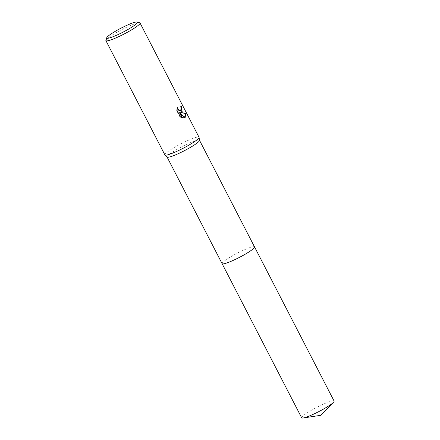 <?xml version="1.0" encoding="UTF-8"?>
<svg xmlns="http://www.w3.org/2000/svg" width="440" height="440" viewBox="0 0 440 440"><rect width="100%" height="100%" fill="white"/><g stroke="black" fill="none" stroke-linecap="round" stroke-linejoin="round"><path stroke-width="0.33" stroke-dasharray="2.2 1.65" d="M167.118 157.086A18.249 2.349 152.7 0 1 167.057 157.003A18.249 2.349 152.7 0 1 169.24 154.396A18.249 2.349 152.7 0 1 186.995 144.183A18.249 2.349 152.7 0 1 199.49 140.261A18.249 2.349 152.7 0 1 199.518 140.36M222.107 263.665A18.249 2.349 152.7 0 1 224.29 261.058A18.249 2.349 152.7 0 1 242.049 250.844A18.249 2.349 152.7 0 1 254.54 246.928M164.89 154.907A19.212 2.475 152.7 0 1 167.189 152.157A19.212 2.475 152.7 0 1 185.884 141.411A19.212 2.475 152.7 0 1 199.034 137.28M105.903 40.266A19.212 2.475 152.7 0 1 108.202 37.879A19.212 2.475 152.7 0 1 125.807 27.643A19.212 2.475 152.7 0 1 139.755 22.792M181.159 106.271L181.082 106.128A18.733 2.414 152.7 0 1 180.466 106.717L180.983 108.047L180.527 110.523M180.466 106.717L180.835 106.563M184.124 118.058L184.498 117.904L184.124 118.058L179.487 112.717M177.117 107.624L176.638 110.55L180.087 117.227L182.132 117.849M182.281 118.129L182.655 117.975M180.087 117.227L180.472 117.068M180.444 112.613L181.297 112.376M177.26 108.268L177.111 107.618L177.49 107.465M176.638 110.55L177.023 110.391M181.082 106.128L181.462 105.969M301.664 417.808A18.255 2.349 152.7 0 1 309.326 411.516A18.255 2.349 152.7 0 1 326.079 403.013A18.255 2.349 152.7 0 1 334.098 401.066M222.09 263.632A18.255 2.349 152.7 0 1 229.884 257.307A18.255 2.349 152.7 0 1 246.527 248.875A18.255 2.349 152.7 0 1 254.524 246.89M184.657 117.843L184.288 117.997M181.484 112.31L181.115 112.459"/><path stroke-width="0.66" d="M137.203 22L139.755 22.792A19.212 2.475 152.7 0 1 140.047 23.001L199.034 137.28A19.212 2.475 152.7 0 1 199.067 137.385L199.518 140.36A18.249 2.349 152.7 0 1 197.302 142.874A18.249 2.349 152.7 0 1 179.894 152.922A18.249 2.349 152.7 0 1 167.118 157.086L164.951 154.996A19.212 2.475 152.7 0 1 164.89 154.907L105.903 40.623A19.212 2.475 152.7 0 1 105.903 40.266L106.733 37.725A17.292 2.228 152.7 0 1 108.807 35.58A17.292 2.228 152.7 0 1 124.647 26.367A17.292 2.228 152.7 0 1 137.203 22A17.292 2.228 152.7 0 1 135.399 24.662A17.292 2.228 152.7 0 1 117.607 34.782A17.292 2.228 152.7 0 1 106.733 37.725M254.524 246.89A18.255 2.349 152.7 0 1 254.54 246.923A18.249 2.349 152.7 0 1 252.357 249.535A18.249 2.349 152.7 0 1 234.597 259.749A18.249 2.349 152.7 0 1 222.107 263.665A18.255 2.349 152.7 0 1 222.09 263.632M199.067 137.385A19.212 2.475 152.7 0 1 196.735 140.03A19.212 2.475 152.7 0 1 178.404 150.612A19.212 2.475 152.7 0 1 164.951 154.996M182.171 111.815L180.813 112.459L185.763 113.361L185.141 117.574L184.498 117.904L179.861 112.563L182.655 117.975L180.472 117.068L177.023 110.391L177.49 107.47L177.92 108.812L179.432 110.358L180.274 110.556L181.242 110.017L181.352 107.894L180.835 106.563A19.212 2.475 -27.3 0 0 181.462 105.969L182.171 111.815M140.047 23.001A19.212 2.475 152.7 0 1 137.748 25.751A19.212 2.475 152.7 0 1 119.053 36.498A19.212 2.475 152.7 0 1 105.903 40.623M184.492 117.898L185.372 113.52L180.813 112.459M185.372 113.52L185.763 113.361M182.132 117.849L179.487 112.717L179.861 112.563M181.297 112.376L181.159 106.271M180.527 110.523L179.058 110.512L178.216 109.907L177.26 108.268M222.107 263.665A18.255 2.349 152.7 0 0 230.126 261.718A18.255 2.349 152.7 0 0 246.879 253.22A18.255 2.349 152.7 0 0 254.54 246.923L334.098 401.066A18.255 2.349 152.7 0 1 333.416 402.358A18.255 2.349 152.7 0 1 309.683 415.855A18.255 2.349 152.7 0 1 303.116 418A18.255 2.349 152.7 0 1 301.664 417.808L167.079 157.047M180.719 110.462L180.351 110.616M254.54 246.928L199.513 140.311M303.116 418L320.903 415.289L333.416 402.358"/></g></svg>
